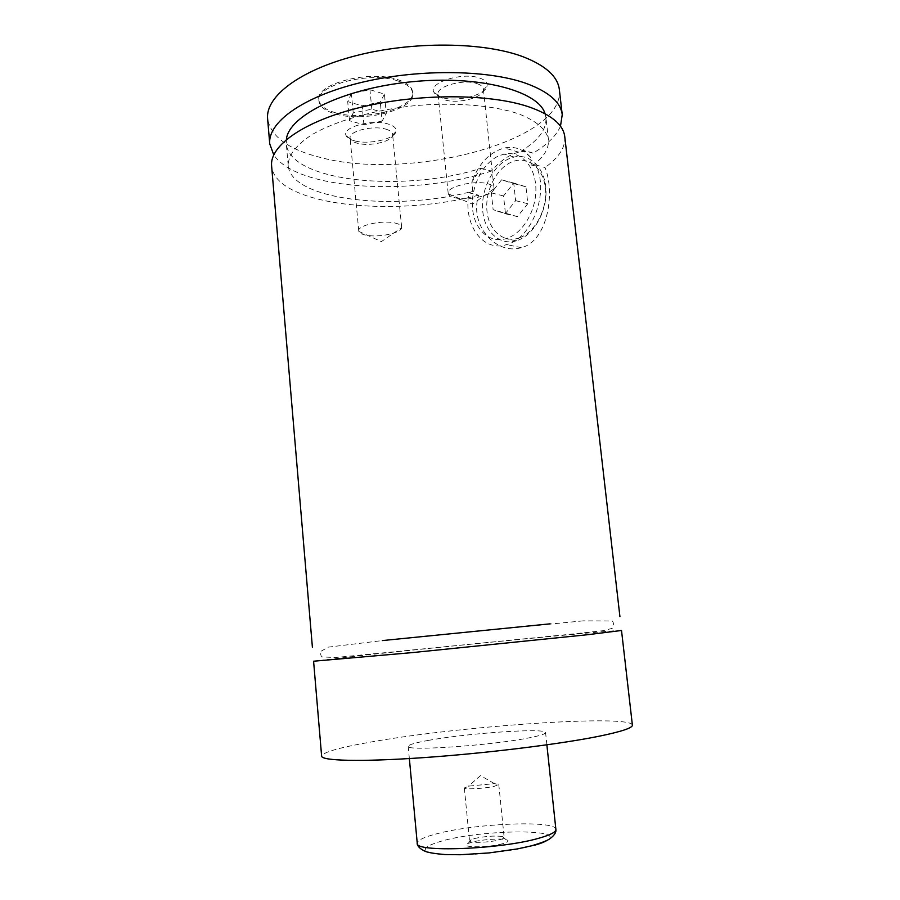 <?xml version="1.0" encoding="UTF-8"?>
<svg xmlns="http://www.w3.org/2000/svg" width="900" height="900" viewBox="0 0 900 900"><rect width="100%" height="100%" fill="white"/><g stroke="black" fill="none" stroke-linecap="round" stroke-linejoin="round"><path stroke-width="0.67" stroke-dasharray="4.5 3.38" d="M621.518 630.484C620.933 629.37 454.106 645.48 365.603 655.043L313.582 661.219M550.148 623.835L382.354 640.575M335.452 112.736C325.238 109.778 319.714 105.491 318.87 99.855C315.056 83.97 369.54 69.593 397.822 79.65C407.025 82.71 411.964 86.805 412.616 91.924C415.485 108.169 364.016 121.579 335.452 112.736M397.946 80.966C407.16 84.015 412.088 88.087 412.751 93.206C415.609 109.406 364.129 122.805 335.565 113.985C325.35 111.038 319.826 106.751 318.983 101.138C315.18 85.286 369.675 70.931 397.946 80.966M518.017 240.244C534.06 234.461 547.099 211.32 545.962 189.72C545.017 168.053 530.235 153.315 514.181 157.028L509.13 158.67C492.761 165.679 480.859 189.495 482.704 210.51C484.335 231.604 499.511 245.835 516.184 240.851L518.017 240.244M519.716 237.746C504 243.709 488.959 231.097 486.99 211.275C484.785 191.542 495.956 168.705 511.459 162.112C526.916 155.239 543.127 167.062 545.355 187.819C547.808 208.474 535.455 232.088 519.716 237.746M507.836 238.028L506.002 238.657C489.308 243.709 474.131 229.376 472.5 208.125C470.655 186.941 482.58 162.911 498.96 155.801L504.022 154.136C520.076 150.368 534.881 165.206 535.826 187.042C536.951 208.822 523.89 232.178 507.836 238.028M535.5 164.846L545.006 167.524C555.57 193.095 547.279 241.65 521.246 247.657C496.575 255.442 468.9 225.63 478.586 195.165L469.024 192.814C462.791 224.123 482.636 252.675 506.644 244.575C532.361 238.309 549.889 191.239 535.5 164.846L531.405 166.567C543.454 157.838 549.135 148.849 548.438 139.612L545.951 117.686C546.671 129.071 538.898 139.894 522.641 150.165L530.336 156.994L531.405 166.567M502.684 843.705C487.755 847.991 457.47 847.654 468.191 843.424L472.084 842.13C481.41 839.576 500.074 838.204 505.969 839.644C509.715 840.623 508.613 841.972 502.684 843.705M474.322 838.564C485.1 836.235 494.449 835.549 502.358 836.494L504.157 837.472C504.169 838.181 502.65 838.957 499.601 839.79C489.915 842.535 468.99 843.311 469.53 840.926L474.322 838.564M469.136 786.071L494.505 783.641L498.78 784.508L494.201 786.33C484.515 788.614 463.736 789.716 464.332 787.95L469.136 786.071M354.442 140.805C349.965 139.59 347.197 137.88 346.151 135.664C341.246 127.508 371.801 118.845 388.035 123.998C393.919 125.775 396.585 128.227 396.045 131.366C394.999 139.095 368.741 144.956 354.442 140.805M385.729 129.116C390.004 130.354 392.299 132.075 392.591 134.28L392.535 135.281C391.714 141.761 369.428 146.734 357.334 143.224C353.554 142.211 351.225 140.771 350.348 138.915L350.1 137.947C348.536 131.243 372.904 125.111 385.729 129.116M394.808 222.975C399.094 223.931 401.377 225.304 401.636 227.115L401.625 227.632C401.456 233.078 378.36 237.893 365.94 235.148C361.89 234.326 359.527 233.078 358.864 231.424L358.751 230.929C357.289 225.428 381.96 219.915 394.808 222.975M441.349 97.335C437.411 96.075 434.914 94.354 433.868 92.16C427.973 82.586 462.96 71.651 479.812 78.097C485.224 80.044 487.631 82.676 487.046 86.017C485.843 95.242 456.098 102.487 441.349 97.335M477.169 83.655C481.016 84.983 483.086 86.782 483.39 89.055L483.322 90.281C482.377 98.021 457.132 104.164 444.668 99.821L438.368 95.468L438.053 94.286C436.14 86.344 463.939 78.671 477.169 83.655M487.845 183.769C491.692 184.792 493.74 186.244 494.01 188.111L493.999 188.741C493.819 195.255 467.55 201.172 454.748 197.719C451.147 196.83 449.01 195.559 448.335 193.882L448.189 193.264C446.411 186.739 474.593 179.888 487.845 183.769M428.873 740.306C415.418 742.702 408.532 744.716 408.206 746.314C404.606 751.354 490.118 745.616 528.435 737.977C539.865 735.761 545.58 733.972 545.569 732.6C546.491 727.717 468.045 733.095 428.873 740.306M632.385 725.096C630.607 714.139 462.049 725.951 373.376 741.6C340.29 747.27 323.044 752.107 321.626 756.113M478.586 195.165C393.142 217.901 274.939 205.526 271.609 165.926M564.761 136.665C565.549 147.296 558.956 157.59 545.006 167.524M469.024 192.814L472.781 191.239C396.405 211.815 290.801 200.52 288.191 165.589C288.135 155.273 296.213 144.877 312.401 134.392C335.734 120.938 373.219 110.138 413.64 105.784C454.129 102.06 493.009 105.244 518.546 113.816C536.49 120.892 546.446 129.487 548.438 139.612M472.781 191.239L471.814 182.025L481.016 168.266C404.584 192.982 289.17 181.946 286.29 143.606L286.38 139.534M545.062 113.715L545.951 117.686M559.361 89.696C565.189 141.457 408.262 181.204 320.906 157.579C288.506 149.569 270.743 136.654 267.615 118.811M560.475 126.225C556.279 135.844 547.121 144.821 533.002 153.18L522.641 150.165M481.016 168.266L491.411 171.045C500.265 160.819 509.389 154.53 518.794 152.167C524.092 150.919 528.829 151.245 533.002 153.18M491.411 171.045C413.752 196.481 297.259 190.586 273.746 154.845M530.336 156.994C523.069 149.006 514.418 146.002 504.382 147.994C489.6 152.1 478.744 163.44 471.814 182.025M505.339 212.602L503.539 195.93L513.743 183.026L525.949 186.784L527.816 203.704L517.41 216.607L493.132 209.711L491.332 192.881L501.548 179.82L513.776 183.6L515.632 200.678L505.215 213.727L493.132 209.711M517.41 216.607L505.215 213.727M503.539 195.93L491.332 192.881M513.743 183.026L501.548 179.82M525.949 186.784L513.776 183.6M527.816 203.704L515.632 200.678M384.412 94.106L380.284 102.105L362.137 105.795L347.704 101.621L351.394 93.555L369.956 89.73L384.412 94.106L386.28 113.355L382.118 121.106L380.284 102.105M382.118 121.106L363.926 124.74L349.481 120.746L353.216 112.939L371.824 109.181L386.28 113.355M371.824 109.181L369.956 89.73M353.216 112.939L351.394 93.555M349.481 120.746L347.704 101.621M363.926 124.74L362.137 105.795M534.285 845.314C511.819 851.715 467.359 856.283 443.115 854.674C419.332 852.143 419.332 847.474 443.126 840.656C483.829 829.519 566.921 828.664 547.065 840.386M555.885 829.406C556.324 820.058 476.978 823.219 437.749 833.535C424.271 836.944 417.431 840.184 417.24 843.244M583.144 620.854L382.646 640.553L328.331 647.134L319.961 651.836L321.435 656.876L335.272 657.529L387.349 652.455L566.933 634.579L602.91 630.709L612.236 628.357C613.789 625.016 613.8 622.553 612.293 620.966L583.144 620.854M412.751 93.206L412.616 91.924M318.983 101.138L318.87 99.855M514.181 157.028L504.022 154.136M516.184 240.851L506.002 238.657M521.235 247.669L506.644 244.575M471.105 839.61L468.191 843.424M502.358 836.494L505.969 839.644M464.332 787.95L469.53 840.926M498.78 784.508L504.157 837.472M494.505 783.641L480.499 775.62L468.36 786.251M392.535 135.281L396.045 131.366M350.348 138.915L346.151 135.664M401.636 227.115L392.591 134.28M358.751 230.929L350.1 137.947M358.864 231.424L381.409 241.605L401.625 227.632M483.322 90.281L487.046 86.017M438.368 95.468L433.868 92.16M494.01 188.111L483.39 89.055M448.189 193.264L438.053 94.286M448.335 193.882L472.489 204.131L493.999 188.741M546.874 744.829L545.569 732.6M409.354 758.554L408.206 746.314M288.191 165.589L286.29 143.606M518.794 152.156L504.382 147.994"/><path stroke-width="1.35" d="M313.582 661.219L412.65 652.567L587.227 634.748L621.518 630.484L632.385 725.096C632.711 727.898 621.439 731.644 598.556 736.335C559.204 744.278 484.549 753.446 422.572 757.699C360.461 761.985 321.536 760.86 321.626 756.113L313.582 661.219M382.354 640.575L550.148 623.835M312.401 647.314L271.609 165.926C269.46 145.755 303.874 121.039 361.147 107.201C418.298 93.319 489.026 93.499 528.322 106.672C551.205 114.604 563.355 124.605 564.761 136.665L619.92 616.624M286.38 139.534C288.293 115.864 343.136 88.504 411.244 81.81C479.34 74.914 538.515 90.889 545.062 113.715M273.746 154.845L269.741 143.888L267.615 118.811C265.309 96.784 299.374 70.144 356.276 55.609C413.055 41.017 483.457 41.895 522.743 56.633C545.625 65.486 557.831 76.511 559.361 89.696L562.241 114.694L560.475 126.225M269.741 143.888C267.525 122.839 301.77 97.222 358.864 83.059C415.845 68.839 486.416 69.345 525.712 83.25C548.595 91.62 560.767 102.105 562.241 114.694M547.065 840.386C544.489 842.006 540.225 843.649 534.285 845.314M538.931 838.204C550.373 834.986 556.031 832.05 555.885 829.406C556.346 832.556 554.085 835.852 549.079 839.295C545.794 841.185 539.921 843.367 531.439 845.831L517.477 848.903L488.993 852.93L460.136 854.741L444.994 854.55C435.656 853.762 429.255 852.773 425.79 851.569C420.221 849.15 417.375 846.371 417.24 843.244C413.989 852.66 500.614 849.454 538.931 838.204M555.885 829.406L546.874 744.829M417.24 843.244L409.354 758.554"/></g></svg>
